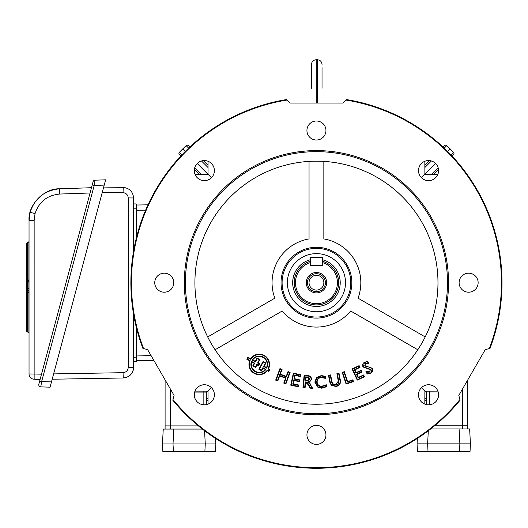 <?xml version="1.0" encoding="UTF-8"?>
<svg xmlns="http://www.w3.org/2000/svg" width="528" height="528" viewBox="0 0 528 528"><rect width="100%" height="100%" fill="white"/><g stroke="black" fill="none" stroke-linecap="round" stroke-linejoin="round"><path stroke-width="0.79" d="M438.167 391.974L429.739 391.974L429.739 391.123L437.87 391.09L424.882 391.136L424.835 404.125M194.687 392.08L203.141 392.08L203.141 391.123L195.017 391.09L208.006 391.136L208.045 404.125M195.017 174.299L208.006 174.26L208.045 161.271M437.87 174.299L424.882 174.26L424.835 161.271M154.011 360.67L136.785 360.373L136.785 355.087L150.929 355.337M145.642 210.151L136.785 210.302L136.785 236.234M136.785 329.162L136.785 355.087M136.785 210.302L136.785 205.022L148.005 204.824M211.451 387.691L206.316 392.825M211.451 177.705L197.254 163.508M426.571 392.825L421.436 387.691M435.633 163.508L421.436 177.705M443.098 147.074L444.543 145.629A1.584 1.584 0 0 1 446.761 145.609L450.206 148.936L447.658 151.477M424.849 165.323L429.554 160.618M450.998 154.909L453.526 152.374L450.206 148.936M453.526 152.374A1.584 1.584 0 0 1 453.506 154.598A1.584 1.584 0 0 0 453.526 152.374A1.584 1.584 0 0 1 453.506 154.598L452.067 156.037M438.524 169.587L433.818 174.286M199.069 174.286L194.363 169.587M180.82 156.037L179.375 154.598A1.584 1.584 0 0 1 179.355 152.374L182.681 148.936L185.222 151.477M188.648 148.144L186.12 145.609A1.584 1.584 0 0 1 188.344 145.629L189.783 147.074M203.333 160.618L208.032 165.323M181.883 154.909L179.355 152.374A1.584 1.584 0 0 0 179.375 154.598A1.584 1.584 0 0 1 179.355 152.374L186.12 145.609M208.032 400.072L206.316 401.788M426.571 401.788L424.849 400.072M316.444 290.096A7.399 7.399 0 0 0 323.842 282.698A7.399 7.399 0 0 0 316.444 275.299A7.399 7.399 0 0 0 309.045 282.698A7.399 7.399 0 0 0 316.444 290.096M316.444 292.901A10.204 10.204 0 0 1 306.24 282.698A10.204 10.204 0 0 1 316.444 272.494A10.204 10.204 0 0 1 326.647 282.698A10.204 10.204 0 0 1 316.444 292.901M316.444 291.68A8.983 8.983 0 0 1 307.461 282.698A8.983 8.983 0 0 1 316.444 273.715A8.983 8.983 0 0 1 325.426 282.698A8.983 8.983 0 0 1 316.444 291.68M322.786 261.426A22.196 22.196 0 0 1 316.444 304.887A22.196 22.196 0 0 1 310.101 261.426L310.101 265.789L322.786 265.789L322.786 262.706A20.975 20.975 0 0 1 333.439 294.987A20.975 20.975 0 0 1 299.449 294.987A20.975 20.975 0 0 1 310.101 262.706L310.365 257.334L322.516 257.334L310.365 257.598L310.365 265.525L322.516 265.525L322.516 257.598L322.786 261.426M310.101 259.809A23.753 23.753 0 0 0 316.444 306.451A23.753 23.753 0 0 0 322.786 259.809M53.618 373.897L123.05 372.682L123.229 377.989C128.291 377.579 131.63 374.972 133.254 370.161L133.61 367.422C132.97 373.712 129.505 377.236 123.229 377.989L52.186 379.229M133.61 203.874L136.257 203.966L136.257 208.19L133.61 208.19M133.61 357.205L136.257 357.205L136.257 327.07M136.257 238.326L136.257 208.19M136.257 357.205L136.257 361.429L133.61 361.522M103.679 187.064L123.229 187.4C129.505 188.159 132.97 191.677 133.61 197.967L133.61 250.919M133.61 314.477L133.61 367.422L128.238 367.402L128.238 197.947C127.921 194.799 126.185 193.037 123.05 192.661L102.28 192.298M128.238 197.947L133.61 197.967C132.97 191.677 129.505 188.159 123.229 187.4L123.05 192.661M29.04 292.591L27.383 292.42L27.383 332.059L26.4 331.003L26.4 288.446L26.4 289.502L26.4 288.446L27.383 288.446L27.383 290.552L28.057 290.598L28.057 280.843L27.383 280.889L27.383 288.446L29.04 288.493M26.4 288.446L26.4 281.021M26.4 292.664L26.4 290.426M26.4 277.952L26.4 281.945A1.056 1.056 0 0 1 27.383 280.889L28.057 280.843L28.057 279.121L29.04 278.929M29.04 333.161A1.056 1.056 0 0 0 28.057 332.105L28.057 290.598L27.383 290.552L27.383 292.42L26.4 292.301L26.4 289.502A1.056 1.056 0 0 0 27.383 290.552L27.383 293.007M29.04 291.654A1.056 1.056 0 0 0 28.057 290.598M29.04 282.949L26.4 283.001L26.4 243.672L27.383 242.623L27.383 279.167L28.057 279.121L28.057 242.576L29.04 241.52M30.122 212.302C34.874 198.086 44.715 190.258 59.638 188.819L91.469 187.711L59.638 188.819C44.253 188.054 27.733 205.161 29.04 220.506L30.122 212.302L35.046 213.622L35.27 212.843M39.666 381.038L93.067 181.751A2.112 2.112 0 0 1 95.033 180.187L105.62 179.817L104.207 185.104L94.189 185.453L41.639 381.566L40.788 386.866L50.054 387.189L40.788 386.866A2.112 2.112 0 0 1 38.821 384.206L39.666 381.038L41.639 381.566L51.473 381.909L104.207 185.104M51.473 381.909L50.054 387.189M40.095 379.447L34.142 379.236A5.287 5.287 0 0 1 29.04 373.956L29.04 220.506L34.148 220.46L34.142 379.236M95.033 180.187L94.189 185.453L92.222 184.925M26.4 279.358L27.383 279.167L27.383 280.889M29.04 279.787A1.056 1.056 0 0 1 28.057 280.843M288.004 276.698A29.06 29.06 0 0 0 310.444 311.131A29.06 29.06 0 0 0 344.876 288.697A29.06 29.06 0 0 0 322.436 254.258A29.06 29.06 0 0 0 288.004 276.698M310.101 259.783A23.78 23.78 0 0 0 311.533 305.963A23.78 23.78 0 0 0 339.709 287.602A23.78 23.78 0 0 0 322.786 259.783M311.454 88.268L311.454 64.489C311.738 61.598 313.322 60.014 316.213 59.737L316.213 103.039M322.027 67.657L322.027 88.268M426.571 404.633L426.571 391.974A3.168 3.168 0 0 1 426.683 391.129A3.168 3.168 0 0 0 426.571 391.974L429.739 391.974L429.739 404.758M428.307 430.762L427.621 443.863L428.03 451.684L417.476 451.684L417.061 443.863L417.351 438.431M470.422 443.863L470.012 451.684L470.422 443.863L459.868 443.863L459.089 428.96L469.643 428.96L470.422 443.863M428.03 451.684L470.012 451.684M417.061 443.863L459.868 443.863L459.459 451.684M430.65 428.96L459.089 428.96M467.788 379.876L467.788 428.96M434.597 425.792L467.788 425.792M206.316 404.633L206.316 392.08A3.168 3.168 0 0 0 206.171 391.129A3.168 3.168 0 0 1 206.316 392.08L203.141 392.08L203.141 404.758M204.574 430.756L205.267 443.969L162.466 443.969L162.868 451.684L215.417 451.684L215.82 443.969L215.53 438.431M204.864 451.684L205.267 443.969L215.82 443.969M202.369 429.066L163.244 429.066L162.466 443.969M165.099 379.876L165.099 429.066M198.416 425.898L165.099 425.898M306.933 130.515A9.511 9.511 0 0 0 316.444 140.026A9.511 9.511 0 0 0 325.954 130.515A9.511 9.511 0 0 0 316.444 121.004A9.511 9.511 0 0 0 306.933 130.515M154.75 282.698A9.511 9.511 0 0 0 164.261 292.208A9.511 9.511 0 0 0 173.771 282.698A9.511 9.511 0 0 0 164.261 273.187A9.511 9.511 0 0 0 154.75 282.698M306.933 434.881A9.511 9.511 0 0 0 316.444 444.391A9.511 9.511 0 0 0 325.954 434.881A9.511 9.511 0 0 0 316.444 425.363A9.511 9.511 0 0 0 306.933 434.881M459.109 282.698A9.511 9.511 0 0 0 468.626 292.208A9.511 9.511 0 0 0 478.137 282.698A9.511 9.511 0 0 0 468.626 273.187A9.511 9.511 0 0 0 459.109 282.698M194.311 394.786A10.039 10.039 0 0 0 204.349 404.831A10.039 10.039 0 0 0 214.388 394.786A10.039 10.039 0 0 0 204.349 384.747A10.039 10.039 0 0 0 194.311 394.786M418.493 394.786A10.039 10.039 0 0 0 428.531 404.831A10.039 10.039 0 0 0 438.577 394.786A10.039 10.039 0 0 0 428.531 384.747A10.039 10.039 0 0 0 418.493 394.786M418.493 170.603A10.039 10.039 0 0 0 428.531 180.642A10.039 10.039 0 0 0 438.577 170.603A10.039 10.039 0 0 0 428.531 160.565A10.039 10.039 0 0 0 418.493 170.603M194.311 170.603A10.039 10.039 0 0 0 204.349 180.642A10.039 10.039 0 0 0 214.388 170.603A10.039 10.039 0 0 0 204.349 160.565A10.039 10.039 0 0 0 194.311 170.603M447.487 282.698A131.043 131.043 0 0 0 316.444 151.655A131.043 131.043 0 0 0 185.401 282.698A131.043 131.043 0 0 0 316.444 413.741A131.043 131.043 0 0 0 447.487 282.698M448.543 282.698A132.099 132.099 0 0 0 316.444 150.592A132.099 132.099 0 0 0 184.338 282.698A132.099 132.099 0 0 0 316.444 414.797A132.099 132.099 0 0 0 448.543 282.698M351.846 282.698A35.402 35.402 0 0 1 316.444 318.1A35.402 35.402 0 0 1 281.041 282.698A35.402 35.402 0 0 1 316.444 247.295A35.402 35.402 0 0 1 351.846 282.698M350.79 282.698A34.346 34.346 0 0 1 316.444 317.044A34.346 34.346 0 0 1 282.097 282.698A34.346 34.346 0 0 1 316.444 248.351A34.346 34.346 0 0 1 350.79 282.698M267.161 364.399A7.92 7.92 0 0 0 252.721 359.911L255.275 361.33L257.077 358.07L259.941 359.654L258.159 362.875L259.684 363.719L258.555 365.759L257.024 364.914L255.618 367.455L252.76 365.864L254.173 363.317L251.711 361.951A7.92 7.92 0 0 0 265.307 369.488L263.05 368.234L261.637 370.788L258.819 369.224L263.142 361.429L265.96 362.987L264.152 366.247L266.501 367.554A7.92 7.92 0 0 0 267.161 364.399M252.113 360.063L255.44 361.904L257.248 358.644L259.367 359.819L257.578 363.04L259.103 363.884L258.383 365.185L256.859 364.333L255.453 366.874L253.334 365.699L254.747 363.145L251.48 361.337A8.342 8.342 0 0 0 265.954 369.356L262.885 367.66L261.472 370.207L259.393 369.059L263.307 362.003L265.379 363.152L263.571 366.419L266.699 368.148A8.342 8.342 0 0 0 261.492 356.367A8.342 8.342 0 0 0 252.113 360.063L252.721 359.911M250.787 359.33L248.035 357.806L247.348 359.047L250.147 360.598A9.86 9.86 0 0 0 267.287 370.102L268.699 370.88L269.392 369.64L268.026 368.881A9.86 9.86 0 0 0 261.875 354.902A9.86 9.86 0 0 0 250.787 359.33L250.642 358.763L247.87 357.225L246.767 359.212L249.612 360.789A10.283 10.283 0 0 0 267.406 370.649L268.864 371.461L269.966 369.475L268.58 368.709A10.283 10.283 0 0 0 262.185 354.552A10.283 10.283 0 0 0 250.642 358.763M207.689 336.943L274.844 298.175A44.385 44.385 0 0 1 309.045 238.933L309.045 161.39M194.911 282.698A121.532 121.532 0 0 0 316.444 404.23A121.532 121.532 0 0 0 437.976 282.698A121.532 121.532 0 0 0 316.444 161.165A121.532 121.532 0 0 0 194.911 282.698M143.543 348.546A185.018 185.018 0 0 1 287.021 100.036L286.539 99.554A185.572 185.572 0 0 0 142.883 348.368L147.642 349.648L174.062 395.406L172.966 399.511A185.018 185.018 0 0 0 459.921 399.511L460.099 400.171A185.572 185.572 0 0 1 172.788 400.171L172.966 399.511M345.866 100.036L346.348 99.554A185.572 185.572 0 0 1 490.004 348.368L489.344 348.546A185.018 185.018 0 0 0 345.866 100.036L342.863 103.039L290.024 103.039L287.021 100.036M459.921 399.511L458.819 395.406L485.239 349.648L489.344 348.546M317.117 382.081C317.453 384.773 318.985 386.159 321.717 386.245L326.291 384.74L326.377 386.786L321.783 388.219L317.922 387.281L314.807 382.1L316.543 377.593L321.347 375.54L325.789 376.451L325.868 378.49L321.427 377.52C318.674 377.817 317.236 379.335 317.117 382.081L316.688 382.094C317.077 385.044 318.754 386.569 321.73 386.668L321.717 386.245M331.32 385.394L329.809 382.166L328.482 375.302L330.627 374.887L331.934 381.691L332.818 383.869L335.63 384.509L338.336 381.223L336.877 373.685L339.022 373.27L340.481 380.866C340.652 383.975 339.161 385.843 336.013 386.483L331.32 385.394L331.597 385.064L330.224 382.087L328.984 375.639L328.482 375.302M372.398 368.386C373.25 370.425 372.709 372.049 370.781 373.256L367.264 374.009L365.891 371.712L369.593 371.725L370.273 369.686L363.059 366.98C362.168 365.02 362.65 363.449 364.498 362.261L367.607 361.508L368.696 363.323L365.482 363.904L364.934 365.627L372.398 368.386L370.781 373.256M352.882 379.804L353.489 381.612L346.084 384.08L342.19 372.398L344.329 371.679L347.615 381.559L352.882 379.804L352.948 381.348L353.489 381.612M363.66 374.939L364.505 376.748L357.258 380.114L352.057 368.927L359.132 365.633L359.977 367.448L354.875 369.818L356.176 372.616L361.112 370.319L361.951 372.128L357.014 374.425L358.393 377.388L363.66 374.939L363.937 376.543L364.505 376.748M279.642 375.989L277.834 380.926L275.689 380.14L279.926 368.617L282.064 369.402L280.309 374.174L286.235 376.352L287.991 371.58L290.129 372.365L285.899 383.889L283.754 383.097L285.569 378.16L279.642 375.989L279.391 375.441L277.576 380.378L277.834 380.926M305.6 382.397L305.105 387.664L302.966 387.46L304.115 375.283L307.705 375.619C310.174 375.791 311.447 377.058 311.533 379.427L308.959 382.206L312.675 388.377L310.134 388.139L308.279 384.773L305.217 381.929L304.722 387.202L305.105 387.664M298.874 385.031L298.478 386.846L290.743 385.156L293.37 373.138L300.94 374.794L300.544 376.603L295.112 375.415L294.393 378.708L299.66 379.856L299.264 381.671L293.997 380.523L293.278 383.81L298.874 385.031L298.366 385.361L298.478 386.846M323.842 161.39L323.842 238.933A44.385 44.385 0 0 1 358.043 298.175L425.198 336.943M215.087 349.76L282.242 310.985A44.385 44.385 0 0 0 350.645 310.985L417.8 349.76M277.576 380.378L275.689 380.14M276.236 379.889L280.177 369.164L279.926 368.617M280.177 369.164L282.064 369.402M281.516 369.653L279.767 374.431L280.309 374.174M279.767 374.431L286.486 376.9L286.235 376.352M286.486 376.9L288.242 372.121L287.991 371.58M288.242 372.121L290.129 372.365M289.582 372.616L285.641 383.341L285.899 383.889M285.641 383.341L283.754 383.097M284.302 382.846L286.117 377.909L285.569 378.16M286.117 377.909L279.391 375.441M363.937 376.543L357.463 379.553L357.258 380.114M357.463 379.553L352.618 369.131L352.057 368.927M352.618 369.131L358.928 366.201L359.132 365.633M358.928 366.201L359.977 367.448M359.416 367.237L354.314 369.613L354.875 369.818M354.314 369.613L355.971 373.177L356.176 372.616M355.971 373.177L360.908 370.88L361.112 370.319M360.908 370.88L361.951 372.128M361.39 371.923L356.453 374.22L357.014 374.425M356.453 374.22L358.189 377.956L358.393 377.388M358.189 377.956L363.455 375.507M352.948 381.348L346.348 383.546L346.084 384.08M346.348 383.546L342.725 372.662L342.19 372.398M342.725 372.662L344.329 371.679M344.058 372.22L347.345 382.094L347.615 381.559M347.345 382.094L352.618 380.338M370.564 372.887L367.264 374.009M367.521 373.606L365.891 371.712M366.729 372.286L369.811 372.095L369.593 371.725M369.811 372.095L370.273 369.686M370.636 369.475L367.699 368.247L367.673 368.669M367.699 368.247L363.059 366.98M363.422 366.762L364.498 362.261M364.716 362.624L367.607 361.508M367.369 361.931L368.696 363.323M367.976 362.947L365.27 363.535L365.482 363.904M365.27 363.535L364.934 365.627M364.571 365.851L367.415 366.881L367.429 366.458M367.415 366.881L367.831 366.465M367.818 366.894L370.577 367.25L372.035 368.603M247.348 359.047L246.767 359.212M248.035 357.806L247.87 357.225M268.026 368.881L268.58 368.709M269.392 369.64L269.966 369.475M268.699 370.88L268.864 371.461M267.287 370.102L267.406 370.649M250.147 360.598L249.612 360.789M265.954 369.356L265.307 369.488M262.885 367.66L263.05 368.234M251.48 361.337L251.711 361.951M254.747 363.145L254.173 363.317M253.334 365.699L252.76 365.864M255.453 366.874L255.618 367.455M256.859 364.333L257.024 364.914M258.383 365.185L258.555 365.759M259.103 363.884L259.684 363.719M257.578 363.04L258.159 362.875M259.367 359.819L259.941 359.654M257.248 358.644L257.077 358.07M255.44 361.904L255.275 361.33M266.699 368.148L266.501 367.554M263.571 366.419L264.152 366.247M265.379 363.152L265.96 362.987M263.307 362.003L263.142 361.429M259.393 369.059L258.819 369.224M261.472 370.207L261.637 370.788M328.984 375.639L330.627 374.887M330.29 375.388L331.518 381.77L332.541 384.199L332.818 383.869M332.541 384.199L335.709 384.925L335.63 384.509M335.709 384.925C337.795 384.556 338.804 383.295 338.752 381.15L338.336 381.223M338.752 381.15L337.379 374.022L336.877 373.685M337.379 374.022L339.022 373.27M338.686 373.771L340.065 380.939L340.481 380.866M340.065 380.939C340.256 383.75 338.877 385.46 335.933 386.067L336.013 386.483M335.933 386.067L331.597 385.064M321.73 386.668L325.895 385.407L326.291 384.74M325.895 385.407L325.941 386.542L326.377 386.786M325.941 386.542L321.77 387.796L321.783 388.219M321.77 387.796L318.133 386.918L317.922 387.281M318.133 386.918L315.236 382.081L314.807 382.1M315.236 382.081L316.853 377.883L316.543 377.593M316.853 377.883L321.367 375.969L321.347 375.54M321.367 375.969L325.373 376.741L325.789 376.451M325.373 376.741L325.868 378.49M325.42 377.89L321.407 377.091L321.427 377.52M321.407 377.091C318.417 377.421 316.84 379.091 316.688 382.094M304.722 387.202L302.966 387.46M303.428 387.077L304.498 375.745L304.115 375.283M304.498 375.745L307.659 376.042L307.705 375.619M307.659 376.042C309.936 376.207 311.084 377.322 311.104 379.388L311.533 379.427M311.104 379.388L310.134 381.302L307.21 382.094L308.959 382.206M307.21 382.094L309.731 383.849L310.101 383.651M309.731 383.849L311.923 387.882L312.675 388.377M311.923 387.882L310.398 387.737L310.134 388.139M310.398 387.737L308.656 384.569L308.279 384.773M308.656 384.569L305.831 381.995L305.785 382.417M305.831 381.995L305.217 381.929M307.21 376.972L305.705 376.834L305.309 380.972L308.596 380.906L309.646 379.295L309.514 378.2L308.708 377.348L307.21 376.972L307.171 377.395L306.088 377.296L305.771 380.589L306.854 380.688L309.223 379.243L307.171 377.395M305.705 376.834L306.088 377.296M305.309 380.972L305.771 380.589M309.646 379.282L309.223 379.243M306.821 381.11L306.854 380.688M298.155 386.338L291.251 384.833L290.743 385.156M291.251 384.833L293.693 373.646L293.37 373.138M293.693 373.646L300.432 375.118L300.94 374.794M300.432 375.118L300.544 376.603M300.221 376.101L294.789 374.913L295.112 375.415M294.789 374.913L293.885 379.031L294.393 378.708M293.885 379.031L299.152 380.186L299.66 379.856M299.152 380.186L299.264 381.671M298.94 381.163L293.674 380.015L293.997 380.523M293.674 380.015L292.776 384.133L293.278 383.81M292.776 384.133L298.366 385.361M446.761 145.609L444.233 148.144M431.396 160.981L424.855 167.515M431.62 174.28L438.161 167.746M194.726 167.746L201.26 174.28M208.025 167.515L201.491 160.981M206.316 399.59L208.025 397.874M424.855 397.874L426.571 399.59M310.101 261.373A22.249 22.249 0 0 0 316.444 304.94A22.249 22.249 0 0 0 322.786 261.373M123.05 372.682C126.185 372.306 127.921 370.544 128.238 367.402M26.4 282.256A1.056 0.746 -0 0 1 27.35 281.51M26.4 289.192A1.056 0.746 -0 0 0 27.35 289.931M28.09 280.223A1.056 0.746 180 0 0 29.04 279.477M29.04 290.73A1.056 0.746 -0 0 0 28.09 289.984M29.04 280.711A1.056 0.746 -0 0 1 28.09 281.457M90.057 192.991L59.644 194.053C47.21 195.248 39.013 201.775 35.046 213.622L34.148 220.46M59.644 194.053L59.638 188.819M29.04 373.956L41.514 374.167M317.269 103.039L317.269 59.737C320.159 60.014 321.743 61.598 322.027 64.489M462.502 428.96L462.502 389.03M170.386 429.066L170.386 389.03M173.422 451.684L173.019 443.969L173.798 429.066M330.224 382.087L329.809 382.166M331.518 381.77L331.934 381.691M27.383 332.059L28.057 332.105M27.383 242.623L28.057 242.576M316.213 59.737L317.269 59.737"/></g></svg>
